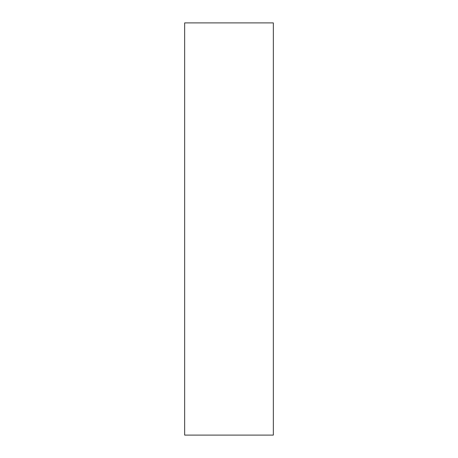 <?xml version="1.0" encoding="UTF-8"?>
<svg xmlns="http://www.w3.org/2000/svg" width="458" height="458" viewBox="0 0 458 458"><rect width="100%" height="100%" fill="white"/><g stroke="black" fill="none" stroke-linecap="round" stroke-linejoin="round"><path stroke-width="0.69" d="M273.34 22.9L184.66 22.9L184.66 435.1L273.34 435.1L273.34 22.9"/></g></svg>
